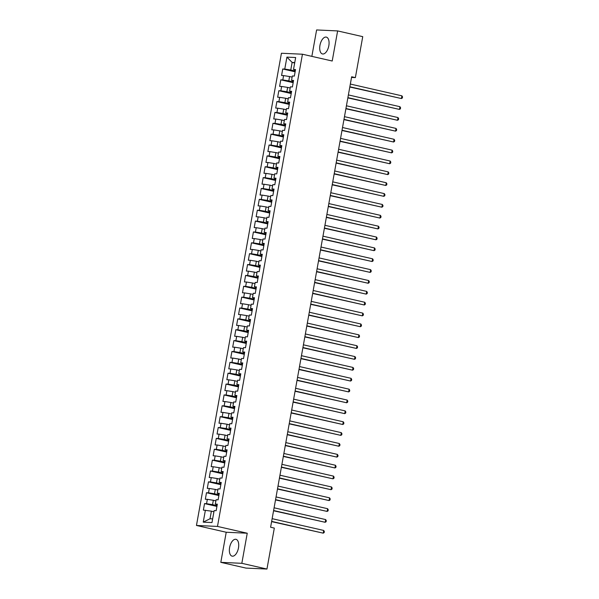 <?xml version="1.0" encoding="UTF-8"?>
<svg xmlns="http://www.w3.org/2000/svg" width="599" height="599" viewBox="0 0 599 599"><rect width="100%" height="100%" fill="white"/><g stroke="black" fill="none" stroke-linecap="round" stroke-linejoin="round"><path stroke-width="0.9" d="M238.469 547.935A8.641 4.38 -77.1 0 0 235.961 539.31A8.641 4.38 -77.1 0 0 229.612 547.523A8.641 4.38 -77.1 0 0 232.12 556.149A8.641 4.38 -77.1 0 0 238.469 547.935M328.829 45.741A8.641 4.38 -77.1 0 0 326.32 37.116A8.641 4.38 -77.1 0 0 319.963 45.329A8.641 4.38 -77.1 0 0 322.479 53.955A8.641 4.38 -77.1 0 0 328.829 45.741M220.814 562.349L241.831 563.315L247.245 533.222L226.227 532.249L220.814 562.349L245.927 568.084L266.952 569.05L274.32 528.086L270.598 527.24L351.65 76.762L355.372 77.615L362.739 36.651L337.626 30.916L316.609 29.95L311.854 56.366M226.227 532.249L196.457 525.458L281.425 53.251L302.443 54.217L217.482 526.424L196.457 525.458M294.678 63L292.125 62.416L286.914 57.115L284.765 69.072L282.743 68.975L281.575 75.496L283.589 75.586L282.81 79.937L280.789 79.839L279.621 86.361L281.635 86.458L280.849 90.801L278.834 90.711L277.659 97.225L279.681 97.323L278.894 101.665L276.88 101.575L275.705 108.09L277.726 108.187L276.94 112.53L274.926 112.44L273.75 118.961L275.772 119.051L274.986 123.394L272.972 123.304L271.796 129.826L273.81 129.916L273.032 134.258L271.018 134.169L269.842 140.69L271.856 140.78L271.077 145.13L269.063 145.033L267.888 151.554L269.902 151.644L269.123 155.995L267.102 155.897L265.934 162.419L267.948 162.509L267.169 166.859L265.147 166.762L263.979 173.283L265.993 173.381L265.215 177.723L263.193 177.633L262.025 184.148L264.039 184.245L263.261 188.588L261.239 188.498L260.071 195.012L262.085 195.109L261.299 199.452L259.285 199.362L258.109 205.876L260.131 205.974L259.345 210.316L257.33 210.227L256.155 216.748L258.176 216.838L257.39 221.181L255.376 221.091L254.201 227.613L256.222 227.702L255.436 232.053L253.422 231.955L252.246 238.477L254.268 238.567L253.482 242.917L251.468 242.82L250.292 249.341L252.306 249.431L251.528 253.781L249.513 253.684L248.338 260.206L250.352 260.295L249.573 264.646L247.559 264.556L246.384 271.07L248.398 271.167L247.619 275.51L245.597 275.42L244.429 281.934L246.444 282.032L245.665 286.374L243.643 286.285L242.475 292.799L244.489 292.896L243.711 297.239L241.689 297.149L240.521 303.671L242.535 303.76L241.749 308.103L239.735 308.013L238.559 314.535L240.581 314.625L239.795 318.975L237.781 318.878L236.605 325.399L238.627 325.489L237.84 329.839L235.826 329.742L234.651 336.264L236.672 336.353L235.886 340.704L233.872 340.606L232.697 347.128L234.718 347.218L233.932 351.568L231.918 351.478L230.742 357.992L232.756 358.09L231.978 362.432L229.964 362.343L228.788 368.857L230.802 368.954L230.023 373.297L228.009 373.207L226.834 379.721L228.848 379.818L228.069 384.161L226.048 384.071L224.88 390.593L226.894 390.683L226.115 395.026L224.093 394.936L222.925 401.457L224.939 401.547L224.161 405.897L222.139 405.8L220.971 412.322L222.985 412.411L222.199 416.762L220.185 416.664L219.009 423.186L221.031 423.276L220.245 427.626L218.231 427.529L217.055 434.05L219.077 434.14L218.291 438.49L216.276 438.401L215.101 444.915L217.123 445.012L216.336 449.355L214.322 449.265L213.147 455.779L215.168 455.876L214.382 460.219L212.368 460.129L211.192 466.643L213.207 466.741L212.428 471.084L210.414 470.994L209.238 477.515L211.252 477.605L210.474 481.948L208.459 481.858L207.284 488.38L209.298 488.47L208.519 492.82L206.498 492.722L205.33 499.244L207.344 499.334L206.565 503.684L204.544 503.587L203.375 510.108L211.38 511.157L210.017 518.764L212.652 518.884M286.914 57.115L295.659 57.519L293.51 69.469L295.389 70.315M210.017 518.764L203.241 522.156L211.986 522.553L214.135 510.603L216.157 510.692L217.325 504.178L215.311 504.081L216.097 499.738L218.111 499.828L219.286 493.314L217.265 493.217L218.051 488.874L220.065 488.964L221.241 482.45L219.219 482.352L220.005 478.009L222.019 478.099L223.195 471.578L221.173 471.488L221.959 467.145L223.974 467.235L225.149 460.713L223.135 460.624L223.914 456.273L225.928 456.371L227.103 449.849L225.089 449.759L225.868 445.409L227.882 445.506L229.058 438.985L227.043 438.895L227.822 434.545L229.844 434.642L231.012 428.12L228.998 428.03L229.776 423.68L231.798 423.77L232.966 417.256L230.952 417.159L231.731 412.816L233.752 412.906L234.92 406.392L232.906 406.294L233.685 401.951L235.707 402.041L236.875 395.527L234.86 395.43L235.647 391.087L237.661 391.177L238.836 384.655L236.815 384.565L237.601 380.223L239.615 380.313L240.791 373.791L238.769 373.701L239.555 369.351L241.569 369.448L242.745 362.927L240.723 362.837L241.509 358.487L243.523 358.584L244.699 352.062L242.685 351.972L243.464 347.622L245.478 347.719L246.653 341.198L244.639 341.108L245.418 336.758L247.432 336.848L248.607 330.334L246.593 330.236L247.372 325.893L249.386 325.983L250.562 319.469L248.548 319.372L249.326 315.029L251.348 315.119L252.516 308.605L250.502 308.507L251.281 304.165L253.302 304.255L254.47 297.733L252.456 297.643L253.235 293.3L255.256 293.39L256.424 286.869L254.41 286.779L255.196 282.428L257.211 282.526L258.386 276.004L256.365 275.914L257.151 271.564L259.165 271.661L260.34 265.14L258.319 265.05L259.105 260.7L261.119 260.797L262.295 254.276L260.273 254.186L261.059 249.835L263.073 249.933L264.249 243.411L262.227 243.314L263.013 238.971L265.028 239.061L266.203 232.547L264.189 232.449L264.968 228.107L266.982 228.197L268.157 221.682L266.143 221.585L266.922 217.242L268.936 217.332L270.112 210.811L268.097 210.721L268.876 206.378L270.898 206.468L272.066 199.946L270.052 199.856L270.83 195.514L272.852 195.603L274.02 189.082L272.006 188.992L272.785 184.642L274.806 184.739L275.974 178.217L273.96 178.128L274.746 173.777L276.76 173.875L277.936 167.353L275.914 167.263L276.701 162.913L278.715 163.01L279.89 156.489L277.869 156.391L278.655 152.049L280.669 152.139L281.844 145.624L279.823 145.527L280.609 141.184L282.623 141.274L283.799 134.76L281.777 134.663L282.563 130.32L284.577 130.41L285.753 123.888L283.739 123.798L284.518 119.456L286.532 119.545L287.707 113.024L285.693 112.934L286.472 108.591L288.486 108.681L289.661 102.159L287.647 102.07L288.426 97.719L290.448 97.817L291.616 91.295L289.602 91.205L290.38 86.855L292.402 86.952L293.57 80.431L291.556 80.341L292.334 75.991L294.356 76.088L295.524 69.566L293.51 69.469M203.241 522.156L205.39 510.198M217.063 505.661L212.555 504.635L213.341 500.292L215.887 500.869M206.565 503.684L212.555 504.635M207.344 499.334L213.341 500.292M219.017 494.796L214.509 493.771L215.296 489.428L217.841 490.004M208.519 492.82L214.509 493.771M209.298 488.47L215.296 489.428M215.311 504.081L217.19 504.927M220.971 483.932L216.464 482.906L217.25 478.556L219.803 479.14M210.474 481.948L216.464 482.906M211.252 477.605L217.25 478.556M217.265 493.217L219.152 494.063M222.925 473.068L218.418 472.042L219.204 467.692L221.757 468.276M212.428 471.084L218.418 472.042M213.207 466.741L219.204 467.692M219.219 482.352L221.106 483.198M224.88 462.203L220.38 461.178L221.158 456.827L223.712 457.411M214.382 460.219L220.38 461.178M215.168 455.876L221.158 456.827M221.173 471.488L223.06 472.334M226.834 451.339L222.334 450.306L223.113 445.963L225.666 446.547M216.336 449.355L222.334 450.306M217.123 445.012L223.113 445.963M223.135 460.624L225.014 461.47M228.788 440.475L224.288 439.441L225.067 435.099L227.62 435.683M218.291 438.49L224.288 439.441M219.077 434.14L225.067 435.099M225.089 449.759L226.969 450.598M230.742 429.61L226.242 428.577L227.021 424.234L229.574 424.818M220.245 427.626L226.242 428.577M221.031 423.276L227.021 424.234M227.043 438.895L228.923 439.733M232.704 418.738L228.197 417.713L228.975 413.37L231.528 413.946M222.199 416.762L228.197 417.713M222.985 412.411L228.975 413.37M228.998 428.03L230.877 428.869M234.658 407.874L230.151 406.848L230.929 402.506L233.483 403.082M224.161 405.897L230.151 406.848M224.939 401.547L230.929 402.506M230.952 417.159L232.831 418.005M236.612 397.01L232.105 395.984L232.891 391.634L235.437 392.218M226.115 395.026L232.105 395.984M226.894 390.683L232.891 391.634M232.906 406.294L234.786 407.14M238.567 386.145L234.059 385.12L234.845 380.769L237.391 381.353M228.069 384.161L234.059 385.12M228.848 379.818L234.845 380.769M234.86 395.43L236.74 396.276M240.521 375.281L236.013 374.255L236.8 369.905L239.353 370.489M230.023 373.297L236.013 374.255M230.802 368.954L236.8 369.905M236.815 384.565L238.702 385.412M242.475 364.417L237.968 363.383L238.754 359.041L241.307 359.625M231.978 362.432L237.968 363.383M232.756 358.09L238.754 359.041M238.769 373.701L240.656 374.547M244.429 353.552L239.929 352.519L240.708 348.176L243.261 348.76M233.932 351.568L239.929 352.519M234.718 347.218L240.708 348.176M240.723 362.837L242.61 363.675M246.384 342.688L241.884 341.655L242.662 337.312L245.216 337.896M235.886 340.704L241.884 341.655M236.672 336.353L242.662 337.312M242.685 351.972L244.564 352.811M248.338 331.816L243.838 330.79L244.617 326.448L247.17 327.024M237.84 329.839L243.838 330.79M238.627 325.489L244.617 326.448M244.639 341.108L246.518 341.947M250.292 320.952L245.792 319.926L246.571 315.583L249.124 316.16M239.795 318.975L245.792 319.926M240.581 314.625L246.571 315.583M246.593 330.236L248.473 331.082M252.254 310.087L247.746 309.062L248.525 304.711L251.078 305.295M241.749 308.103L247.746 309.062M242.535 303.76L248.525 304.711M248.548 319.372L250.427 320.218M254.208 299.223L249.701 298.197L250.479 293.847L253.033 294.431M243.711 297.239L249.701 298.197M244.489 292.896L250.479 293.847M250.502 308.507L252.381 309.354M256.162 288.359L251.655 287.333L252.441 282.983L254.987 283.567M245.665 286.374L251.655 287.333M246.444 282.032L252.441 282.983M252.456 297.643L254.335 298.489M258.117 277.494L253.609 276.461L254.395 272.118L256.941 272.702M247.619 275.51L253.609 276.461M248.398 271.167L254.395 272.118M254.41 286.779L256.29 287.625M260.071 266.63L255.563 265.597L256.35 261.254L258.895 261.838M249.573 264.646L255.563 265.597M250.352 260.295L256.35 261.254M256.365 275.914L258.244 276.76M262.025 255.766L257.518 254.732L258.304 250.389L260.857 250.974M251.528 253.781L257.518 254.732M252.306 249.431L258.304 250.389M258.319 265.05L260.206 265.889M263.979 244.894L259.479 243.868L260.258 239.525L262.811 240.102M253.482 242.917L259.479 243.868M254.268 238.567L260.258 239.525M260.273 254.186L262.16 255.024M265.934 234.029L261.434 233.004L262.212 228.661L264.765 229.237M255.436 232.053L261.434 233.004M256.222 227.702L262.212 228.661M262.227 243.314L264.114 244.16M267.888 223.165L263.388 222.139L264.166 217.789L266.72 218.373M257.39 221.181L263.388 222.139M258.176 216.838L264.166 217.789M264.189 232.449L266.068 233.296M269.842 212.301L265.342 211.275L266.121 206.925L268.674 207.509M259.345 210.316L265.342 211.275M260.131 205.974L266.121 206.925M266.143 221.585L268.023 222.431M271.796 201.436L267.296 200.41L268.075 196.06L270.628 196.644M261.299 199.452L267.296 200.41M262.085 195.109L268.075 196.06M268.097 210.721L269.977 211.567M273.758 190.572L269.251 189.546L270.029 185.196L272.582 185.78M263.261 188.588L269.251 189.546M264.039 184.245L270.029 185.196M270.052 199.856L271.931 200.702M275.712 179.707L271.205 178.674L271.991 174.331L274.537 174.915M265.215 177.723L271.205 178.674M265.993 173.381L271.991 174.331M272.006 188.992L273.885 189.838M277.666 168.843L273.159 167.81L273.945 163.467L276.491 164.051M267.169 166.859L273.159 167.81M267.948 162.509L273.945 163.467M273.96 178.128L275.839 178.966M279.621 157.971L275.113 156.945L275.899 152.603L278.445 153.179M269.123 155.995L275.113 156.945M269.902 151.644L275.899 152.603M275.914 167.263L277.794 168.102M281.575 147.107L277.067 146.081L277.854 141.738L280.407 142.315M271.077 145.13L277.067 146.081M271.856 140.78L277.854 141.738M277.869 156.391L279.755 157.238M283.529 136.243L279.022 135.217L279.808 130.867L282.361 131.451M273.032 134.258L279.022 135.217M273.81 129.916L279.808 130.867M279.823 145.527L281.71 146.373M285.483 125.378L280.983 124.352L281.762 120.002L284.315 120.586M274.986 123.394L280.983 124.352M275.772 119.051L281.762 120.002M281.777 134.663L283.664 135.509M287.438 114.514L282.938 113.488L283.716 109.138L286.27 109.722M276.94 112.53L282.938 113.488M277.726 108.187L283.716 109.138M283.739 123.798L285.618 124.644M289.392 103.649L284.892 102.624L285.671 98.273L288.224 98.857M278.894 101.665L284.892 102.624M279.681 97.323L285.671 98.273M285.693 112.934L287.572 113.78M291.346 92.785L286.846 91.752L287.625 87.409L290.178 87.993M280.849 90.801L286.846 91.752M281.635 86.458L287.625 87.409M287.647 102.07L289.527 102.916M293.308 81.921L288.8 80.887L289.579 76.545L292.132 77.129M282.81 79.937L288.8 80.887M283.589 75.586L289.579 76.545M289.602 91.205L291.481 92.044M295.262 71.049L290.755 70.023L292.125 62.416L294.76 62.543M284.765 69.072L290.755 70.023M291.556 80.341L293.435 81.179M241.831 563.315L266.952 569.05M302.443 54.217L332.213 61.016L337.626 30.916M247.245 533.222L217.482 526.424M351.531 77.436L355.372 77.615M213.933 511.741L211.38 511.157M282.743 68.975L295.127 71.805M280.789 79.839L293.173 82.669M278.834 90.711L291.211 93.534M276.88 101.575L289.257 104.398M274.926 112.44L287.303 115.263M272.972 123.304L285.349 126.127M271.018 134.169L283.394 136.999M269.063 145.033L281.44 147.863M267.102 155.897L279.486 158.728M265.147 166.762L277.532 169.592M263.193 177.633L275.577 180.456M261.239 188.498L273.623 191.321M259.285 199.362L271.661 202.185M257.33 210.227L269.707 213.049M255.376 221.091L267.753 223.921M253.422 231.955L265.799 234.786M251.468 242.82L263.845 245.65M249.513 253.684L261.89 256.514M247.559 264.556L259.936 267.379M245.597 275.42L257.982 278.243M243.643 286.285L256.028 289.107M241.689 297.149L254.073 299.972M239.735 308.013L252.112 310.844M237.781 318.878L250.157 321.708M235.826 329.742L248.203 332.572M233.872 340.606L246.249 343.437M231.918 351.478L244.295 354.301M229.964 362.343L242.34 365.165M228.009 373.207L240.386 376.03M226.048 384.071L238.432 386.894M224.093 394.936L236.478 397.766M222.139 405.8L234.523 408.63M220.185 416.664L232.562 419.495M218.231 427.529L230.608 430.359M216.276 438.401L228.653 441.223M214.322 449.265L226.699 452.088M212.368 460.129L224.745 462.952M210.414 470.994L222.791 473.816M208.459 481.858L220.836 484.681M206.498 492.722L218.882 495.553M204.544 503.587L216.928 506.417M349.809 87.02L401.412 98.55L349.846 86.773M401.907 95.833L402.543 96.903L402.348 97.989L401.412 98.55L401.907 95.833L350.34 84.055M347.847 97.892L399.458 109.415L347.892 97.637M399.952 106.697L400.589 107.768L400.394 108.853L399.458 109.415L399.952 106.697L348.386 94.927M345.893 108.756L397.504 120.279L345.937 108.509M397.998 117.561L398.635 118.632L398.432 119.718L397.504 120.279L397.998 117.561L346.432 105.791M343.938 119.62L395.55 131.144L343.983 119.373M396.036 128.426L396.673 129.496L396.478 130.582L395.55 131.144L396.036 128.426L344.47 116.655M341.984 130.485L393.595 142.008L342.029 130.238M394.082 139.29L394.719 140.361L394.524 141.454L393.595 142.008L394.082 139.29L342.516 127.52M340.03 141.349L391.641 152.872L340.075 141.102M392.128 150.154L392.764 151.233L392.57 152.318L391.641 152.872L392.128 150.154L340.561 138.384M338.076 152.213L389.687 163.737L338.121 151.966M390.174 161.026L390.81 162.097L390.615 163.183L389.687 163.737L390.174 161.026L338.607 149.248M336.121 163.078L387.733 174.601L336.166 162.831M388.219 171.891L388.856 172.961L388.661 174.047L387.733 174.601L388.219 171.891L336.653 160.113M334.167 173.942L385.778 185.473L334.212 173.695M386.265 182.755L386.902 183.826L386.707 184.911L385.778 185.473L386.265 182.755L334.699 170.977M332.213 184.814L383.824 196.337L332.258 184.559M384.311 193.619L384.947 194.69L384.753 195.776L383.824 196.337L384.311 193.619L332.745 181.849M330.259 195.678L381.863 207.202L330.296 195.431M382.357 204.484L382.993 205.554L382.798 206.64L381.863 207.202L382.357 204.484L330.79 192.713M328.297 206.543L379.908 218.066L328.342 206.296M380.402 215.348L381.039 216.419L380.844 217.504L379.908 218.066L380.402 215.348L328.836 203.578M326.343 217.407L377.954 228.93L326.388 217.16M378.448 226.212L379.085 227.283L378.882 228.369L377.954 228.93L378.448 226.212L326.882 214.442M324.388 228.271L376 239.795L324.433 228.024M376.486 237.077L377.123 238.155L376.928 239.241L376 239.795L376.486 237.077L324.92 225.306M322.434 239.136L374.046 250.659L322.479 238.889M374.532 247.949L375.169 249.019L374.974 250.105L374.046 250.659L374.532 247.949L322.966 236.171M320.48 250L372.091 261.523L320.525 249.753M372.578 258.813L373.214 259.884L373.02 260.969L372.091 261.523L372.578 258.813L321.012 247.035M318.526 260.864L370.137 272.395L318.571 260.617M370.624 269.677L371.26 270.748L371.066 271.834L370.137 272.395L370.624 269.677L319.057 257.899M316.572 271.736L368.183 283.26L316.616 271.482M368.67 280.542L369.306 281.612L369.111 282.698L368.183 283.26L368.67 280.542L317.103 268.771M314.617 282.601L366.229 294.124L314.662 282.346M366.715 291.406L367.352 292.477L367.157 293.562L366.229 294.124L366.715 291.406L315.149 279.636M312.663 293.465L364.274 304.988L312.708 293.218M364.761 302.27L365.397 303.341L365.203 304.427L364.274 304.988L364.761 302.27L313.195 290.5M310.709 304.329L362.313 315.853L310.754 304.082M362.807 313.135L363.443 314.205L363.249 315.291L362.313 315.853L362.807 313.135L311.24 301.364M308.747 315.194L360.358 326.717L308.792 314.947M360.853 323.999L361.489 325.07L361.294 326.163L360.358 326.717L360.853 323.999L309.286 312.229M306.793 326.058L358.404 337.581L306.838 325.811M358.898 334.871L359.535 335.942L359.333 337.027L358.404 337.581L358.898 334.871L307.332 323.093M304.839 336.923L356.45 348.446L304.884 336.675M356.937 345.735L357.573 346.806L357.378 347.892L356.45 348.446L356.937 345.735L305.37 333.957M302.884 347.787L354.496 359.318L302.929 347.54M354.982 356.6L355.619 357.67L355.424 358.756L354.496 359.318L354.982 356.6L303.416 344.822M300.93 358.659L352.541 370.182L300.975 358.404M353.028 367.464L353.665 368.535L353.47 369.62L352.541 370.182L353.028 367.464L301.462 355.694M298.976 369.523L350.587 381.046L299.021 369.269M351.074 378.328L351.71 379.399L351.516 380.485L350.587 381.046L351.074 378.328L299.507 366.558M297.022 380.387L348.633 391.911L297.067 380.14M349.12 389.193L349.756 390.263L349.561 391.349L348.633 391.911L349.12 389.193L297.553 377.422M295.067 391.252L346.679 402.775L295.112 391.005M347.165 400.057L347.802 401.128L347.607 402.214L346.679 402.775L347.165 400.057L295.599 388.287M293.113 402.116L344.724 413.639L293.158 401.869M345.211 410.921L345.848 411.992L345.653 413.085L344.724 413.639L345.211 410.921L293.645 399.151M291.159 412.981L342.763 424.504L291.204 412.733M343.257 421.793L343.893 422.864L343.699 423.95L342.763 424.504L343.257 421.793L291.691 410.016M289.197 423.845L340.809 435.368L289.242 423.598M341.303 432.658L341.939 433.728L341.744 434.814L340.809 435.368L341.303 432.658L289.736 420.88M287.243 434.709L338.854 446.24L287.288 434.462M339.348 443.522L339.985 444.593L339.783 445.678L338.854 446.24L339.348 443.522L287.782 431.744M285.289 445.581L336.9 457.104L285.334 445.327M337.387 454.386L338.031 455.457L337.829 456.543L336.9 457.104L337.387 454.386L285.828 442.616M283.334 456.445L334.946 467.969L283.379 456.191M335.433 465.251L336.069 466.321L335.874 467.407L334.946 467.969L335.433 465.251L283.866 453.48M281.38 467.31L332.992 478.833L281.425 467.063M333.478 476.115L334.115 477.186L333.92 478.272L332.992 478.833L333.478 476.115L281.912 464.345M279.426 478.174L331.037 489.697L279.471 477.927M331.524 486.98L332.16 488.05L331.966 489.136L331.037 489.697L331.524 486.98L279.958 475.209M277.472 489.039L329.083 500.562L277.517 488.791M329.57 497.844L330.206 498.915L330.012 500.008L329.083 500.562L329.57 497.844L278.003 486.074M275.518 499.903L327.129 511.426L275.562 499.656M327.616 508.708L328.252 509.786L328.057 510.872L327.129 511.426L327.616 508.708L276.049 496.938M273.563 510.767L325.175 522.291L273.608 510.52M325.661 519.58L326.298 520.651L326.103 521.736L325.175 522.291L325.661 519.58L274.095 507.802M271.609 521.632L323.22 533.162L271.654 521.385M323.707 530.444L324.344 531.515L324.149 532.601L323.22 533.162L323.707 530.444L272.141 518.667"/></g></svg>
